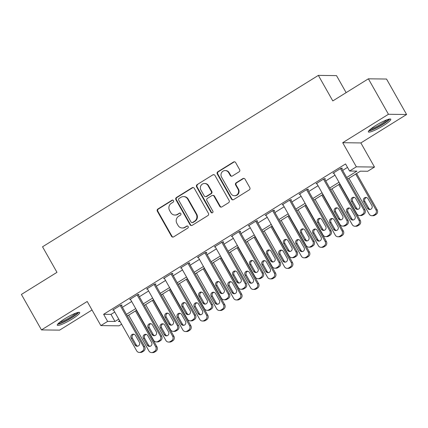 <?xml version="1.0" encoding="UTF-8"?>
<svg xmlns="http://www.w3.org/2000/svg" width="428" height="428" viewBox="0 0 428 428"><rect width="100%" height="100%" fill="white"/><g stroke="black" fill="none" stroke-linecap="round" stroke-linejoin="round"><path stroke-width="0.64" d="M173.506 200.63A1.134 1.081 -89.3 0 0 172.019 200.234L157.884 209.019A1.621 1.546 -89.3 0 0 157.344 211.239L171.521 236.299A1.621 1.546 -89.3 0 0 173.64 236.866L187.78 228.081A1.134 1.081 -89.3 0 0 187.239 225.973A1.134 1.081 -89.3 0 0 186.672 226.134L184.848 227.268A5.184 4.949 -89.3 0 1 178.069 225.46L176.887 223.373A5.184 4.949 -89.3 0 1 178.62 216.268L180.45 215.134A1.134 1.081 -89.3 0 0 179.915 213.026A1.134 1.081 -89.3 0 0 179.348 213.181L177.518 214.321A5.184 4.949 -89.3 0 1 170.74 212.507L169.558 210.421A5.184 4.949 -89.3 0 1 171.296 203.321L173.126 202.182A1.134 1.081 -89.3 0 0 173.506 200.63M172.832 200.106A1.134 1.081 -89.3 0 0 172.511 200.24L158.376 209.025A1.621 1.546 -89.3 0 0 157.836 211.245L172.013 236.31A1.621 1.546 -89.3 0 0 173.078 237.075M187.485 226.005A1.134 1.081 -89.3 0 0 187.164 226.139L184.848 227.268M180.161 213.058A1.134 1.081 -89.3 0 0 179.84 213.187L177.518 214.321M375.741 125.506A12.867 1.996 150.5 0 0 368.364 131.888A12.867 1.996 150.5 0 0 383.392 125.602A12.867 1.996 150.5 0 0 390.764 119.214A12.867 1.996 150.5 0 0 375.741 125.506M64.676 318.812A12.867 1.996 150.5 0 0 57.298 325.2A12.867 1.996 150.5 0 0 72.327 318.908A12.867 1.996 150.5 0 0 79.699 312.526A12.867 1.996 150.5 0 0 64.676 318.812M239.075 171.831A1.621 1.546 -89.3 0 0 239.616 169.611L235.635 162.581A1.621 1.546 -89.3 0 0 233.522 162.014L217.82 171.772A1.621 1.546 -89.3 0 0 217.28 173.993L231.457 199.052A1.621 1.546 -89.3 0 0 233.576 199.619L249.278 189.866A1.621 1.546 -89.3 0 0 249.818 187.646L245.014 179.15A1.621 1.546 -89.3 0 0 242.895 178.583L236.176 182.761A1.621 1.546 -89.3 0 0 235.635 184.982L238.016 189.192A4.333 4.136 -89.3 0 1 234.405 195.735A4.333 4.136 -89.3 0 1 230.901 193.617L221.565 177.117A4.333 4.136 -89.3 0 1 225.176 170.574A4.333 4.136 -89.3 0 1 228.68 172.693L230.237 175.443A1.621 1.546 -89.3 0 0 232.356 176.01L239.075 171.831M368.385 78.811L386.532 79.041L406.6 114.506L388.447 114.276L368.385 78.811L332.802 100.922L318.357 75.387L42.533 246.796L56.978 272.331L21.4 294.443L41.468 329.908L87.21 301.478L100.853 325.596L107.631 321.385L103.619 314.291L345.557 163.94L349.569 171.029L356.347 166.818L374.5 167.054L367.722 171.264L360.365 171.168L347.595 179.107M388.447 114.276L342.705 142.701L356.347 166.818M194.264 188.293A1.621 1.546 -89.3 0 0 192.145 187.726L176.443 197.485A1.621 1.546 -89.3 0 0 175.903 199.705L190.086 224.77A1.621 1.546 -89.3 0 0 192.199 225.331L207.901 215.578A1.621 1.546 -89.3 0 0 208.441 213.358L194.264 188.293M197.131 184.629L212.834 174.87A1.621 1.546 -89.3 0 1 214.952 175.437L229.13 200.502A1.621 1.546 -89.3 0 1 228.589 202.722L221.87 206.895A1.621 1.546 -89.3 0 1 219.751 206.328L214 196.163A1.621 1.546 -89.3 0 0 211.881 195.601L207.425 198.367A1.621 1.546 -89.3 0 0 206.885 200.588L212.871 211.17A1.134 1.081 -89.3 0 1 211.924 212.882A1.134 1.081 -89.3 0 1 211.009 212.331L196.591 186.849A1.621 1.546 -89.3 0 1 197.131 184.629L212.834 174.87M41.468 329.908L59.615 330.138L92.031 309.995M103.619 314.291L110.975 314.382L114.736 312.049M122.419 307.277L131.68 301.515M139.357 296.748L148.623 290.986M156.3 286.22L165.566 280.458M173.244 275.691L182.51 269.929M190.187 265.162L199.453 259.4M207.131 254.633L216.391 248.871M224.074 244.104L233.335 238.343M241.012 233.576L250.278 227.814M257.956 223.047L267.222 217.285M274.899 212.518L284.165 206.756M291.843 201.989L301.109 196.227M308.786 191.46L318.047 185.699M325.729 180.932L334.99 175.17M342.668 170.403L347.509 167.391M121.408 305.49L122.087 305.068L120.857 305.057L112.725 310.107L113.65 310.118M138.351 294.962L139.025 294.539L137.8 294.528L129.668 299.579L130.594 299.589M155.294 284.433L155.969 284.01L154.743 283.999L146.611 289.05L147.532 289.06M172.233 273.904L172.912 273.481L171.687 273.471L163.555 278.521L164.475 278.532M189.176 263.375L189.855 262.953L188.63 262.936L180.498 267.992L181.419 268.003M206.119 252.846L206.799 252.424L205.568 252.408L197.436 257.463L198.362 257.474M223.063 242.318L223.742 241.895L222.512 241.879L214.38 246.935L215.305 246.945M240.006 231.789L240.68 231.366L239.455 231.35L231.323 236.406L232.244 236.417M256.95 221.26L257.624 220.837L256.399 220.821L248.267 225.877L249.187 225.888M273.888 210.731L274.567 210.309L273.342 210.292L265.21 215.348L266.13 215.359M290.831 200.202L291.511 199.78L290.286 199.764L282.154 204.819L283.074 204.83M307.775 189.674L308.454 189.251L307.224 189.235L299.092 194.291L300.017 194.301M324.718 179.145L325.398 178.722L324.167 178.706L316.035 183.762L316.961 183.773M341.662 168.616L342.336 168.193L341.111 168.177L332.979 173.233L333.899 173.244M346.134 92.635L336.51 75.617L318.357 75.387M342.705 142.701L360.858 142.936L406.6 114.506M360.858 142.936L374.5 167.054M121.616 324.205L119.005 325.826L100.853 325.596M346.68 177.492L356.931 171.125L349.569 171.029M107.631 321.385L114.988 321.476L118.754 319.138M126.431 314.366L135.692 308.609M143.369 303.837L152.636 298.081M160.313 293.308L169.579 287.552M177.256 282.78L186.522 277.023M194.2 272.251L203.466 266.494M211.143 261.722L220.409 255.965M228.087 251.193L237.347 245.437M245.025 240.664L254.291 234.908M261.968 230.136L271.234 224.379M278.912 219.607L288.178 213.85M295.855 209.078L305.121 203.321M312.798 198.549L322.065 192.793M329.742 188.02L339.003 182.264M119.663 320.754L118.422 321.519L120.113 321.54M339.918 183.874L330.651 189.636M322.974 194.403L313.708 200.165M306.031 204.932L296.765 210.694M289.087 215.461L279.826 221.223M272.144 225.989L262.883 231.751M255.206 236.518L245.94 242.28M238.262 247.047L228.996 252.809M221.319 257.576L212.053 263.338M204.375 268.105L195.109 273.867M187.432 278.633L178.171 284.395M170.488 289.162L161.228 294.924M153.55 299.691L144.284 305.453M136.607 310.225L127.341 315.982M110.975 314.382L114.988 321.476M174.929 215.043L175.421 215.054A5.184 4.949 -89.3 0 0 178.011 214.326M182.258 227.996L182.751 228.001A5.184 4.949 -89.3 0 0 185.335 227.273M193.199 187.523A1.621 1.546 -89.3 0 0 192.632 187.737L176.935 197.49A1.621 1.546 -89.3 0 0 176.395 199.71L190.572 224.775A1.621 1.546 -89.3 0 0 191.637 225.545M179.011 198.522A1.134 1.081 -89.3 0 0 178.631 200.079L191.081 222.079A1.134 1.081 -89.3 0 0 192.563 222.474L194.489 221.276A5.184 4.949 -89.3 0 0 196.227 214.171L187.721 199.138A5.184 4.949 -89.3 0 0 180.942 197.324L179.011 198.522M191.995 222.635L192.488 222.64A1.134 1.081 -89.3 0 0 193.055 222.48L192.563 222.474M183.526 196.602L184.019 196.607A5.184 4.949 -89.3 0 1 188.208 199.143L196.72 214.182A5.184 4.949 -89.3 0 1 194.981 221.281L193.055 222.48M213.888 174.667A1.621 1.546 -89.3 0 0 213.321 174.875M212.689 195.371L213.181 195.377A1.621 1.546 -89.3 0 1 214.492 196.174L220.243 206.339A1.621 1.546 -89.3 0 0 221.308 207.104M197.624 184.634A1.621 1.546 -89.3 0 0 197.083 186.854L211.496 212.336A1.134 1.081 -89.3 0 0 212.17 212.855M208.035 185.618A4.333 4.136 -89.3 0 0 200.893 185.661A4.333 4.136 -89.3 0 0 200.914 190.043L204.204 195.853A1.621 1.546 -89.3 0 0 206.323 196.42L210.779 193.649A1.621 1.546 -89.3 0 0 211.32 191.428L208.035 185.618L208.522 185.624A4.333 4.136 -89.3 0 0 205.017 183.505L204.531 183.5M205.515 196.645L206.002 196.655A1.621 1.546 -89.3 0 0 206.815 196.425L206.323 196.42M208.522 185.624L211.812 191.439A1.621 1.546 -89.3 0 1 211.272 193.654L206.815 196.425M225.176 170.574L225.668 170.579A4.333 4.136 -89.3 0 1 229.173 172.698L230.729 175.448A1.621 1.546 -89.3 0 0 231.794 176.218M234.405 195.735L234.892 195.74A4.333 4.136 -89.3 0 0 238.508 189.197L238.016 189.192M243.949 178.38A1.621 1.546 -89.3 0 0 243.388 178.594L236.668 182.767A1.621 1.546 -89.3 0 0 236.122 184.987L238.508 189.197M234.571 161.811A1.621 1.546 -89.3 0 0 234.009 162.019L218.312 171.778A1.621 1.546 -89.3 0 0 217.766 173.998L231.949 199.063A1.621 1.546 -89.3 0 0 233.014 199.828M135.446 310.942L155.722 346.771A3.301 3.151 -89.3 0 1 154.615 351.292L153.261 352.137A3.301 3.151 -89.3 0 1 148.944 350.981L128.673 315.152M136.35 310.38L156.948 346.787A3.301 3.151 90.7 0 1 155.84 351.308L154.487 352.153A3.301 3.151 90.7 0 1 152.839 352.613L151.614 352.597M146.237 334.407A2.638 2.52 -89.3 0 0 144.648 338.323L148.5 345.134A2.638 2.52 -89.3 0 0 150.025 346.338M151.614 342.421L147.756 335.616A2.638 2.52 -89.3 0 0 143.407 335.643A2.638 2.52 -89.3 0 0 143.423 338.307L147.275 345.118A2.638 2.52 -89.3 0 0 151.624 345.091A2.638 2.52 -89.3 0 0 151.614 342.421M120.182 305.474L143.455 346.616A3.301 3.151 -89.3 0 1 142.353 351.137L140.994 351.982A3.301 3.151 -89.3 0 1 136.676 350.826L113.404 309.685M139.346 352.442L140.577 352.458A3.301 3.151 90.7 0 0 142.219 351.993L143.578 351.153A3.301 3.151 90.7 0 0 144.68 346.632L121.161 305.057M139.346 342.266A2.638 2.52 90.7 0 1 137.142 346.252A2.638 2.52 90.7 0 1 135.007 344.963L131.155 338.152A2.638 2.52 90.7 0 1 133.359 334.166A2.638 2.52 90.7 0 1 135.494 335.456L139.346 342.266M137.757 346.182A2.638 2.52 90.7 0 1 136.238 344.979L132.386 338.168A2.638 2.52 90.7 0 1 133.969 334.252M152.389 300.413L172.661 336.242A3.301 3.151 -89.3 0 1 171.558 340.763L170.2 341.608A3.301 3.151 -89.3 0 1 165.887 340.453L145.616 304.624M153.294 299.851L173.891 336.258A3.301 3.151 90.7 0 1 172.784 340.779L171.43 341.624A3.301 3.151 90.7 0 1 169.782 342.084L168.557 342.068M163.18 323.878A2.638 2.52 -89.3 0 0 161.591 327.795L165.443 334.605A2.638 2.52 -89.3 0 0 166.968 335.809M168.552 331.893L164.7 325.087A2.638 2.52 -89.3 0 0 160.35 325.114A2.638 2.52 -89.3 0 0 160.366 327.778L164.218 334.589A2.638 2.52 -89.3 0 0 168.568 334.562A2.638 2.52 -89.3 0 0 168.552 331.893M169.333 289.884L189.604 325.713A3.301 3.151 -89.3 0 1 188.502 330.234L187.143 331.079A3.301 3.151 -89.3 0 1 182.831 329.924L162.554 294.095M170.237 289.323L190.834 325.729A3.301 3.151 90.7 0 1 189.727 330.25L188.374 331.095A3.301 3.151 90.7 0 1 186.726 331.556L185.495 331.54M180.124 313.35A2.638 2.52 -89.3 0 0 178.535 317.266L182.387 324.076A2.638 2.52 -89.3 0 0 183.906 325.28M185.495 321.364L181.643 314.559A2.638 2.52 -89.3 0 0 177.294 314.585A2.638 2.52 -89.3 0 0 177.304 317.25L181.162 324.06A2.638 2.52 -89.3 0 0 185.511 324.033A2.638 2.52 -89.3 0 0 185.495 321.364M186.276 279.356L206.547 315.185A3.301 3.151 -89.3 0 1 205.44 319.705L204.086 320.551A3.301 3.151 -89.3 0 1 199.769 319.395L179.498 283.566M187.175 278.794L207.773 315.201A3.301 3.151 90.7 0 1 206.671 319.721L205.312 320.567A3.301 3.151 90.7 0 1 203.664 321.027L202.439 321.011M197.062 302.821A2.638 2.52 -89.3 0 0 195.478 306.737L199.33 313.547A2.638 2.52 -89.3 0 0 200.85 314.751M202.439 310.835L198.587 304.03A2.638 2.52 -89.3 0 0 194.237 304.057A2.638 2.52 -89.3 0 0 194.248 306.721L198.1 313.531A2.638 2.52 -89.3 0 0 202.449 313.505A2.638 2.52 -89.3 0 0 202.439 310.835M137.121 294.945L160.398 336.087A3.301 3.151 -89.3 0 1 159.291 340.608L157.937 341.453A3.301 3.151 -89.3 0 1 153.62 340.297L130.347 299.156M156.29 341.913L157.515 341.929A3.301 3.151 90.7 0 0 159.163 341.464L160.521 340.624A3.301 3.151 90.7 0 0 161.624 336.103L138.105 294.528M156.29 331.737A2.638 2.52 90.7 0 1 154.085 335.723A2.638 2.52 90.7 0 1 151.951 334.434L148.099 327.623A2.638 2.52 90.7 0 1 150.303 323.638A2.638 2.52 90.7 0 1 152.438 324.927L156.29 331.737M154.701 335.654A2.638 2.52 90.7 0 1 153.181 334.45L149.324 327.639A2.638 2.52 90.7 0 1 150.913 323.723M154.064 284.417L177.342 325.558A3.301 3.151 -89.3 0 1 176.234 330.079L174.881 330.924A3.301 3.151 -89.3 0 1 170.563 329.769L147.291 288.627M173.233 331.384L174.458 331.4A3.301 3.151 90.7 0 0 176.106 330.935L177.459 330.095A3.301 3.151 90.7 0 0 178.567 325.574L155.048 283.999M173.233 321.209A2.638 2.52 90.7 0 1 171.029 325.194A2.638 2.52 90.7 0 1 168.894 323.905L165.042 317.095A2.638 2.52 90.7 0 1 167.246 313.109A2.638 2.52 90.7 0 1 169.381 314.398L173.233 321.209M171.644 325.125A2.638 2.52 90.7 0 1 170.119 323.921L166.267 317.111A2.638 2.52 90.7 0 1 167.856 313.194M171.007 273.888L194.285 315.029A3.301 3.151 -89.3 0 1 193.178 319.55L191.824 320.395A3.301 3.151 -89.3 0 1 187.507 319.24L164.229 278.098M190.176 320.856L191.402 320.872A3.301 3.151 90.7 0 0 193.049 320.406L194.403 319.566A3.301 3.151 90.7 0 0 195.51 315.045L171.992 273.471M190.176 310.68A2.638 2.52 90.7 0 1 187.972 314.666A2.638 2.52 90.7 0 1 185.838 313.376L181.986 306.566A2.638 2.52 90.7 0 1 184.184 302.58A2.638 2.52 90.7 0 1 186.324 303.869L190.176 310.68M188.588 314.596A2.638 2.52 90.7 0 1 187.063 313.392L183.211 306.582A2.638 2.52 90.7 0 1 184.8 302.666M203.22 268.827L223.491 304.656A3.301 3.151 -89.3 0 1 222.383 309.177L221.03 310.022A3.301 3.151 -89.3 0 1 216.712 308.866L196.441 273.037M204.119 268.265L224.716 304.672A3.301 3.151 90.7 0 1 223.614 309.193L222.255 310.038A3.301 3.151 90.7 0 1 220.607 310.498L219.382 310.482M214.005 292.292A2.638 2.52 -89.3 0 0 212.416 296.208L216.268 303.019A2.638 2.52 -89.3 0 0 217.793 304.222M219.382 300.306L215.53 293.501A2.638 2.52 -89.3 0 0 211.181 293.528A2.638 2.52 -89.3 0 0 211.191 296.192L215.043 303.003A2.638 2.52 -89.3 0 0 219.393 302.976A2.638 2.52 -89.3 0 0 219.382 300.306M187.951 263.359L211.229 304.501A3.301 3.151 -89.3 0 1 210.121 309.021L208.768 309.867A3.301 3.151 -89.3 0 1 204.45 308.711L181.172 267.57M207.12 310.327L208.345 310.343A3.301 3.151 90.7 0 0 209.993 309.877L211.346 309.037A3.301 3.151 90.7 0 0 212.454 304.517L188.93 262.942M207.115 300.151A2.638 2.52 90.7 0 1 204.916 304.137A2.638 2.52 90.7 0 1 202.781 302.847L198.929 296.037A2.638 2.52 90.7 0 1 201.128 292.051A2.638 2.52 90.7 0 1 203.263 293.341L207.115 300.151M205.531 304.067A2.638 2.52 90.7 0 1 204.006 302.864L200.154 296.053A2.638 2.52 90.7 0 1 201.743 292.137M77.564 312.547A11.139 1.728 -29.5 0 1 77.436 312.825A11.139 1.728 -29.5 0 1 68.186 319.518A11.139 1.728 -29.5 0 1 58.417 323.375M59.813 322.172A10.309 1.6 150.5 0 0 68.245 318.411A10.309 1.6 150.5 0 0 75.815 313.119M57.625 324.242A12.787 1.98 150.5 0 0 68.833 319.449A12.787 1.98 150.5 0 0 78.715 312.312M388.629 119.235A11.139 1.728 -29.5 0 1 382.236 124.457A11.139 1.728 -29.5 0 1 369.482 130.069M370.878 128.865A10.309 1.6 150.5 0 0 381.589 123.746A10.309 1.6 150.5 0 0 386.88 119.813M368.69 130.936A12.787 1.98 150.5 0 0 382.723 124.468A12.787 1.98 150.5 0 0 389.78 119M220.163 258.298L240.434 294.127A3.301 3.151 -89.3 0 1 239.327 298.648L237.973 299.493A3.301 3.151 -89.3 0 1 233.656 298.337L213.385 262.508M221.062 257.736L241.66 294.143A3.301 3.151 90.7 0 1 240.552 298.664L239.199 299.509A3.301 3.151 90.7 0 1 237.551 299.969L236.326 299.953M230.949 281.763A2.638 2.52 -89.3 0 0 229.36 285.679L233.212 292.49A2.638 2.52 -89.3 0 0 234.737 293.694M236.326 289.777L232.474 282.972A2.638 2.52 -89.3 0 0 228.124 282.999A2.638 2.52 -89.3 0 0 228.135 285.663L231.987 292.474A2.638 2.52 -89.3 0 0 236.336 292.447A2.638 2.52 -89.3 0 0 236.326 289.777M237.101 247.769L257.378 283.598A3.301 3.151 -89.3 0 1 256.27 288.119L254.917 288.964A3.301 3.151 -89.3 0 1 250.599 287.809L230.328 251.98M238.005 247.207L258.603 283.614A3.301 3.151 90.7 0 1 257.495 288.135L256.142 288.98A3.301 3.151 90.7 0 1 254.494 289.44L253.269 289.424M247.892 271.234A2.638 2.52 -89.3 0 0 246.303 275.15L250.155 281.961A2.638 2.52 -89.3 0 0 251.68 283.165M253.269 279.249L249.412 272.443A2.638 2.52 -89.3 0 0 245.062 272.47A2.638 2.52 -89.3 0 0 245.078 275.134L248.93 281.945A2.638 2.52 -89.3 0 0 253.28 281.918A2.638 2.52 -89.3 0 0 253.269 279.249M254.045 237.24L274.316 273.069A3.301 3.151 -89.3 0 1 273.214 277.59L271.855 278.435A3.301 3.151 -89.3 0 1 267.543 277.28L247.272 241.451M254.949 236.679L275.546 273.085A3.301 3.151 90.7 0 1 274.439 277.606L273.085 278.451A3.301 3.151 90.7 0 1 271.438 278.912L270.212 278.895M264.836 260.706A2.638 2.52 -89.3 0 0 263.247 264.622L267.099 271.432A2.638 2.52 -89.3 0 0 268.624 272.636M270.207 268.72L266.355 261.915A2.638 2.52 -89.3 0 0 262.006 261.941A2.638 2.52 -89.3 0 0 262.022 264.606L265.874 271.416A2.638 2.52 -89.3 0 0 270.223 271.389A2.638 2.52 -89.3 0 0 270.207 268.72M270.988 226.712L291.259 262.541A3.301 3.151 -89.3 0 1 290.157 267.061L288.798 267.907A3.301 3.151 -89.3 0 1 284.486 266.751L264.21 230.922M271.892 226.15L292.49 262.557A3.301 3.151 90.7 0 1 291.382 267.077L290.029 267.923A3.301 3.151 90.7 0 1 288.381 268.383L287.151 268.367M281.779 250.177A2.638 2.52 -89.3 0 0 280.19 254.093L284.042 260.903A2.638 2.52 -89.3 0 0 285.562 262.107M287.151 258.191L283.299 251.386A2.638 2.52 -89.3 0 0 278.949 251.413A2.638 2.52 -89.3 0 0 278.96 254.077L282.817 260.887A2.638 2.52 -89.3 0 0 287.167 260.861A2.638 2.52 -89.3 0 0 287.151 258.191M287.932 216.183L308.203 252.012A3.301 3.151 -89.3 0 1 307.095 256.533L305.742 257.378A3.301 3.151 -89.3 0 1 301.424 256.222L281.153 220.393M288.83 215.621L309.428 252.028A3.301 3.151 90.7 0 1 308.326 256.549L306.967 257.394A3.301 3.151 90.7 0 1 305.319 257.854L304.094 257.838M298.717 239.648A2.638 2.52 -89.3 0 0 297.128 243.564L300.986 250.375A2.638 2.52 -89.3 0 0 302.505 251.578M304.094 247.662L300.242 240.852A2.638 2.52 -89.3 0 0 295.892 240.884A2.638 2.52 -89.3 0 0 295.903 243.548L299.755 250.359A2.638 2.52 -89.3 0 0 304.105 250.332A2.638 2.52 -89.3 0 0 304.094 247.662M204.894 252.83L228.167 293.972A3.301 3.151 -89.3 0 1 227.065 298.493L225.706 299.333A3.301 3.151 -89.3 0 1 221.394 298.182L198.116 257.041M224.058 299.798L225.289 299.814A3.301 3.151 90.7 0 0 226.936 299.349L228.29 298.509A3.301 3.151 90.7 0 0 229.397 293.988L205.873 252.413M224.058 289.622A2.638 2.52 90.7 0 1 221.859 293.608A2.638 2.52 90.7 0 1 219.725 292.319L215.867 285.508A2.638 2.52 90.7 0 1 218.071 281.522A2.638 2.52 90.7 0 1 220.206 282.812L224.058 289.622M222.469 293.538A2.638 2.52 90.7 0 1 220.95 292.335L217.098 285.524A2.638 2.52 90.7 0 1 218.687 281.608M221.838 242.302L245.11 283.443A3.301 3.151 -89.3 0 1 244.008 287.964L242.649 288.804A3.301 3.151 -89.3 0 1 238.332 287.653L215.059 246.512M241.001 289.269L242.232 289.285A3.301 3.151 90.7 0 0 243.874 288.82L245.233 287.98A3.301 3.151 90.7 0 0 246.335 283.459L222.817 241.884M241.001 279.093A2.638 2.52 90.7 0 1 238.797 283.079A2.638 2.52 90.7 0 1 236.663 281.79L232.811 274.979A2.638 2.52 90.7 0 1 235.015 270.994A2.638 2.52 90.7 0 1 237.149 272.283L241.001 279.093M239.413 283.01A2.638 2.52 90.7 0 1 237.893 281.806L234.041 274.995A2.638 2.52 90.7 0 1 235.625 271.079M238.776 231.773L262.054 272.914A3.301 3.151 -89.3 0 1 260.946 277.435L259.593 278.275A3.301 3.151 -89.3 0 1 255.275 277.125L232.003 235.983M257.945 278.74L259.17 278.756A3.301 3.151 90.7 0 0 260.818 278.291L262.177 277.451A3.301 3.151 90.7 0 0 263.279 272.93L239.76 231.355M257.945 268.565A2.638 2.52 90.7 0 1 255.741 272.55A2.638 2.52 90.7 0 1 253.606 271.261L249.754 264.451A2.638 2.52 90.7 0 1 251.958 260.465A2.638 2.52 90.7 0 1 254.093 261.754L257.945 268.565M256.356 272.481A2.638 2.52 90.7 0 1 254.831 271.277L250.979 264.467A2.638 2.52 90.7 0 1 252.568 260.55M255.719 221.244L278.997 262.385A3.301 3.151 -89.3 0 1 277.89 266.906L276.536 267.746A3.301 3.151 -89.3 0 1 272.219 266.596L248.946 225.454M274.888 268.212L276.114 268.228A3.301 3.151 90.7 0 0 277.761 267.762L279.115 266.922A3.301 3.151 90.7 0 0 280.222 262.401L256.704 220.827M274.888 258.036A2.638 2.52 90.7 0 1 272.684 262.022A2.638 2.52 90.7 0 1 270.55 260.732L266.697 253.922A2.638 2.52 90.7 0 1 268.902 249.936A2.638 2.52 90.7 0 1 271.036 251.225L274.888 258.036M273.299 261.952A2.638 2.52 90.7 0 1 271.775 260.748L267.923 253.938A2.638 2.52 90.7 0 1 269.512 250.022M272.663 210.715L295.941 251.857A3.301 3.151 -89.3 0 1 294.833 256.377L293.48 257.217A3.301 3.151 -89.3 0 1 289.162 256.067L265.884 214.926M291.832 257.683L293.057 257.699A3.301 3.151 90.7 0 0 294.705 257.233L296.058 256.393A3.301 3.151 90.7 0 0 297.166 251.873L273.647 210.298M291.832 247.507A2.638 2.52 90.7 0 1 289.628 251.493A2.638 2.52 90.7 0 1 287.493 250.203L283.641 243.393A2.638 2.52 90.7 0 1 285.84 239.407A2.638 2.52 90.7 0 1 287.98 240.697L291.832 247.507M290.243 251.423A2.638 2.52 90.7 0 1 288.718 250.22L284.866 243.409A2.638 2.52 90.7 0 1 286.455 239.493M304.875 205.654L325.146 241.483A3.301 3.151 -89.3 0 1 324.039 246.004L322.685 246.849A3.301 3.151 -89.3 0 1 318.368 245.693L298.097 209.864M305.774 205.092L326.371 241.499A3.301 3.151 90.7 0 1 325.269 246.02L323.91 246.865A3.301 3.151 90.7 0 1 322.263 247.325L321.037 247.309M315.661 229.119A2.638 2.52 -89.3 0 0 314.072 233.035L317.924 239.846A2.638 2.52 -89.3 0 0 319.449 241.05M321.037 237.133L317.185 230.323A2.638 2.52 -89.3 0 0 312.836 230.355A2.638 2.52 -89.3 0 0 312.847 233.019L316.699 239.83A2.638 2.52 -89.3 0 0 321.048 239.803A2.638 2.52 -89.3 0 0 321.037 237.133M289.606 200.186L312.884 241.328A3.301 3.151 -89.3 0 1 311.777 245.849L310.423 246.689A3.301 3.151 -89.3 0 1 306.106 245.538L282.828 204.397M308.775 247.154L310 247.17A3.301 3.151 90.7 0 0 311.648 246.705L313.002 245.865A3.301 3.151 90.7 0 0 314.109 241.344L290.585 199.769M308.77 236.978A2.638 2.52 90.7 0 1 306.571 240.964A2.638 2.52 90.7 0 1 304.436 239.675L300.584 232.864A2.638 2.52 90.7 0 1 302.783 228.878A2.638 2.52 90.7 0 1 304.918 230.168L308.77 236.978M307.186 240.894A2.638 2.52 90.7 0 1 305.662 239.691L301.81 232.88A2.638 2.52 90.7 0 1 303.399 228.964M321.819 195.125L342.09 230.954A3.301 3.151 -89.3 0 1 340.982 235.475L339.629 236.32A3.301 3.151 -89.3 0 1 335.311 235.165L315.04 199.336M322.717 194.563L343.315 230.97A3.301 3.151 90.7 0 1 342.207 235.491L340.854 236.336A3.301 3.151 90.7 0 1 339.206 236.796L337.981 236.78M332.604 218.59A2.638 2.52 -89.3 0 0 331.015 222.506L334.867 229.317A2.638 2.52 -89.3 0 0 336.392 230.521M337.981 226.605L334.129 219.794A2.638 2.52 -89.3 0 0 329.779 219.826A2.638 2.52 -89.3 0 0 329.79 222.49L333.642 229.301A2.638 2.52 -89.3 0 0 337.992 229.274A2.638 2.52 -89.3 0 0 337.981 226.605M306.55 189.657L329.822 230.799A3.301 3.151 -89.3 0 1 328.72 235.32L327.361 236.16A3.301 3.151 -89.3 0 1 323.049 235.009L299.771 193.868M325.713 236.625L326.944 236.641A3.301 3.151 90.7 0 0 328.592 236.176L329.945 235.336A3.301 3.151 90.7 0 0 331.053 230.815L307.529 189.24M325.713 226.449A2.638 2.52 90.7 0 1 323.515 230.435A2.638 2.52 90.7 0 1 321.38 229.146L317.523 222.335A2.638 2.52 90.7 0 1 319.727 218.35A2.638 2.52 90.7 0 1 321.861 219.639L325.713 226.449M324.124 230.366A2.638 2.52 90.7 0 1 322.605 229.162L318.753 222.351A2.638 2.52 90.7 0 1 320.342 218.435M338.757 184.596L359.033 220.425A3.301 3.151 -89.3 0 1 357.926 224.946L356.572 225.791A3.301 3.151 -89.3 0 1 352.255 224.636L331.984 188.807M339.661 184.035L360.258 220.441A3.301 3.151 90.7 0 1 359.151 224.962L357.797 225.807A3.301 3.151 90.7 0 1 356.15 226.268L354.924 226.251M349.548 208.061A2.638 2.52 -89.3 0 0 347.959 211.978L351.811 218.788A2.638 2.52 -89.3 0 0 353.335 219.992M354.924 216.076L351.067 209.265A2.638 2.52 -89.3 0 0 346.717 209.297A2.638 2.52 -89.3 0 0 346.734 211.962L350.585 218.772A2.638 2.52 -89.3 0 0 354.935 218.745A2.638 2.52 -89.3 0 0 354.924 216.076M323.493 179.129L346.766 220.27A3.301 3.151 -89.3 0 1 345.664 224.791L344.305 225.631A3.301 3.151 -89.3 0 1 339.987 224.481L316.715 183.339M342.657 226.096L343.887 226.112A3.301 3.151 90.7 0 0 345.53 225.647L346.889 224.807A3.301 3.151 90.7 0 0 347.991 220.286L324.472 178.711M342.657 215.921A2.638 2.52 90.7 0 1 340.453 219.906A2.638 2.52 90.7 0 1 338.318 218.617L334.466 211.806A2.638 2.52 90.7 0 1 336.67 207.821A2.638 2.52 90.7 0 1 338.805 209.11L342.657 215.921M341.068 219.837A2.638 2.52 90.7 0 1 339.548 218.633L335.696 211.823A2.638 2.52 90.7 0 1 337.28 207.906M355.7 174.068L375.971 209.897A3.301 3.151 -89.3 0 1 374.869 214.417L373.51 215.263A3.301 3.151 -89.3 0 1 369.198 214.107L348.927 178.278M356.604 173.506L377.202 209.913A3.301 3.151 90.7 0 1 376.094 214.433L374.741 215.279A3.301 3.151 90.7 0 1 373.093 215.739L371.868 215.723M366.491 197.533A2.638 2.52 -89.3 0 0 364.902 201.449L368.754 208.259A2.638 2.52 -89.3 0 0 370.279 209.463M371.862 205.547L368.01 198.736A2.638 2.52 -89.3 0 0 363.661 198.769A2.638 2.52 -89.3 0 0 363.677 201.433L367.529 208.243A2.638 2.52 -89.3 0 0 371.879 208.217A2.638 2.52 -89.3 0 0 371.862 205.547M340.431 168.6L363.709 209.741A3.301 3.151 -89.3 0 1 362.602 214.262L361.248 215.102A3.301 3.151 -89.3 0 1 356.931 213.952L333.658 172.81M359.6 215.568L360.825 215.584A3.301 3.151 90.7 0 0 362.473 215.118L363.832 214.278A3.301 3.151 90.7 0 0 364.934 209.757L341.416 168.183M359.6 205.392A2.638 2.52 90.7 0 1 357.396 209.378A2.638 2.52 90.7 0 1 355.261 208.088L351.409 201.278A2.638 2.52 90.7 0 1 353.614 197.292A2.638 2.52 90.7 0 1 355.748 198.581L359.6 205.392M358.011 209.308A2.638 2.52 90.7 0 1 356.487 208.104L352.635 201.294A2.638 2.52 90.7 0 1 354.224 197.378M172.511 200.24L172.019 200.234M187.164 226.139L186.672 226.134M179.84 213.187L179.348 213.181M172.013 236.31L171.521 236.299M157.836 211.245L157.344 211.239M158.376 209.025L157.884 209.019M190.572 224.775L190.086 224.77M176.395 199.71L175.903 199.705M176.935 197.49L176.443 197.485M192.632 187.737L192.145 187.726M194.981 221.281L194.489 221.276M196.72 214.182L196.227 214.171M188.208 199.143L187.721 199.138M220.243 206.339L219.751 206.328M214.492 196.174L214 196.163M211.496 212.336L211.009 212.331M197.083 186.854L196.591 186.849M211.272 193.654L210.779 193.649M211.812 191.439L211.32 191.428M230.729 175.448L230.237 175.443M229.173 172.698L228.68 172.693M236.122 184.987L235.635 184.982M236.668 182.767L236.176 182.761M243.388 178.594L242.895 178.583M231.949 199.063L231.457 199.052M217.766 173.998L217.28 173.993M218.312 171.778L217.82 171.772M234.009 162.019L233.522 162.014M155.722 346.771L156.948 346.787M153.261 352.137L154.487 352.153M154.615 351.292L155.84 351.308M148.5 345.134L147.275 345.118M144.648 338.323L143.423 338.307M144.68 346.632L143.455 346.616M143.578 351.153L142.353 351.137M142.219 351.993L140.994 351.982M135.007 344.963L136.238 344.979M131.155 338.152L132.386 338.168M172.661 336.242L173.891 336.258M170.2 341.608L171.43 341.624M171.558 340.763L172.784 340.779M165.443 334.605L164.218 334.589M161.591 327.795L160.366 327.778M189.604 325.713L190.834 325.729M187.143 331.079L188.374 331.095M188.502 330.234L189.727 330.25M182.387 324.076L181.162 324.06M178.535 317.266L177.304 317.25M206.547 315.185L207.773 315.201M204.086 320.551L205.312 320.567M205.44 319.705L206.671 319.721M199.33 313.547L198.1 313.531M195.478 306.737L194.248 306.721M161.624 336.103L160.398 336.087M160.521 340.624L159.291 340.608M159.163 341.464L157.937 341.453M151.951 334.434L153.181 334.45M148.099 327.623L149.324 327.639M178.567 325.574L177.342 325.558M177.459 330.095L176.234 330.079M176.106 330.935L174.881 330.924M168.894 323.905L170.119 323.921M165.042 317.095L166.267 317.111M195.51 315.045L194.285 315.029M194.403 319.566L193.178 319.55M193.049 320.406L191.824 320.395M185.838 313.376L187.063 313.392M181.986 306.566L183.211 306.582M223.491 304.656L224.716 304.672M221.03 310.022L222.255 310.038M222.383 309.177L223.614 309.193M216.268 303.019L215.043 303.003M212.416 296.208L211.191 296.192M212.454 304.517L211.229 304.501M211.346 309.037L210.121 309.021M209.993 309.877L208.768 309.867M202.781 302.847L204.006 302.864M198.929 296.037L200.154 296.053M240.434 294.127L241.66 294.143M237.973 299.493L239.199 299.509M239.327 298.648L240.552 298.664M233.212 292.49L231.987 292.474M229.36 285.679L228.135 285.663M257.378 283.598L258.603 283.614M254.917 288.964L256.142 288.98M256.27 288.119L257.495 288.135M250.155 281.961L248.93 281.945M246.303 275.15L245.078 275.134M274.316 273.069L275.546 273.085M271.855 278.435L273.085 278.451M273.214 277.59L274.439 277.606M267.099 271.432L265.874 271.416M263.247 264.622L262.022 264.606M291.259 262.541L292.49 262.557M288.798 267.907L290.029 267.923M290.157 267.061L291.382 267.077M284.042 260.903L282.817 260.887M280.19 254.093L278.96 254.077M308.203 252.012L309.428 252.028M305.742 257.378L306.967 257.394M307.095 256.533L308.326 256.549M300.986 250.375L299.755 250.359M297.128 243.564L295.903 243.548M229.397 293.988L228.167 293.972M228.29 298.509L227.065 298.493M226.936 299.349L225.706 299.333M219.725 292.319L220.95 292.335M215.867 285.508L217.098 285.524M246.335 283.459L245.11 283.443M245.233 287.98L244.008 287.964M243.874 288.82L242.649 288.804M236.663 281.79L237.893 281.806M232.811 274.979L234.041 274.995M263.279 272.93L262.054 272.914M262.177 277.451L260.946 277.435M260.818 278.291L259.593 278.275M253.606 271.261L254.831 271.277M249.754 264.451L250.979 264.467M280.222 262.401L278.997 262.385M279.115 266.922L277.89 266.906M277.761 267.762L276.536 267.746M270.55 260.732L271.775 260.748M266.697 253.922L267.923 253.938M297.166 251.873L295.941 251.857M296.058 256.393L294.833 256.377M294.705 257.233L293.48 257.217M287.493 250.203L288.718 250.22M283.641 243.393L284.866 243.409M325.146 241.483L326.371 241.499M322.685 246.849L323.91 246.865M324.039 246.004L325.269 246.02M317.924 239.846L316.699 239.83M314.072 233.035L312.847 233.019M314.109 241.344L312.884 241.328M313.002 245.865L311.777 245.849M311.648 246.705L310.423 246.689M304.436 239.675L305.662 239.691M300.584 232.864L301.81 232.88M342.09 230.954L343.315 230.97M339.629 236.32L340.854 236.336M340.982 235.475L342.207 235.491M334.867 229.317L333.642 229.301M331.015 222.506L329.79 222.49M331.053 230.815L329.822 230.799M329.945 235.336L328.72 235.32M328.592 236.176L327.361 236.16M321.38 229.146L322.605 229.162M317.523 222.335L318.753 222.351M359.033 220.425L360.258 220.441M356.572 225.791L357.797 225.807M357.926 224.946L359.151 224.962M351.811 218.788L350.585 218.772M347.959 211.978L346.734 211.962M347.991 220.286L346.766 220.27M346.889 224.807L345.664 224.791M345.53 225.647L344.305 225.631M338.318 218.617L339.548 218.633M334.466 211.806L335.696 211.823M375.971 209.897L377.202 209.913M373.51 215.263L374.741 215.279M374.869 214.417L376.094 214.433M368.754 208.259L367.529 208.243M364.902 201.449L363.677 201.433M364.934 209.757L363.709 209.741M363.832 214.278L362.602 214.262M362.473 215.118L361.248 215.102M355.261 208.088L356.487 208.104M351.409 201.278L352.635 201.294"/></g></svg>
